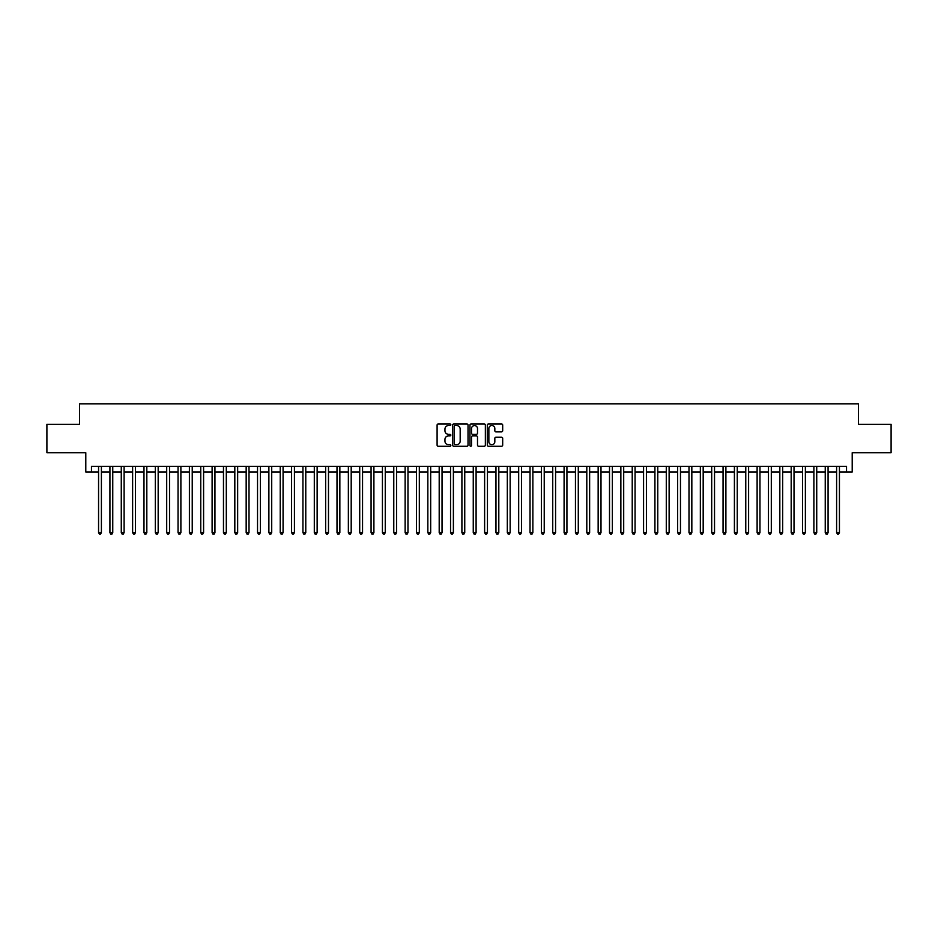 <?xml version="1.0" encoding="UTF-8"?>
<svg xmlns="http://www.w3.org/2000/svg" width="938" height="938" viewBox="0 0 938 938"><rect width="100%" height="100%" fill="white"/><g stroke="black" fill="none" stroke-linecap="round" stroke-linejoin="round"><path stroke-width="1.41" d="M450.838 424.738A0.786 0.786 0 0 0 450.052 423.964L438.21 423.964A1.114 1.114 0 0 0 437.096 425.078L437.096 445.14A1.114 1.114 0 0 0 438.21 446.254L450.052 446.254A0.786 0.786 0 0 0 450.838 445.468A0.786 0.786 0 0 0 450.052 444.694L448.516 444.694A3.564 3.564 0 0 1 444.952 441.13L444.952 439.453A3.564 3.564 0 0 1 448.516 435.889L450.052 435.889A0.786 0.786 0 0 0 450.838 435.103A0.786 0.786 0 0 0 450.052 434.329L448.516 434.329A3.564 3.564 0 0 1 444.952 430.765L444.952 429.088A3.564 3.564 0 0 1 448.516 425.524L450.052 425.524A0.786 0.786 0 0 0 450.838 424.738M501.572 431.82A1.114 1.114 0 0 0 502.686 430.706L502.686 425.078A1.114 1.114 0 0 0 501.572 423.964L488.417 423.964A1.114 1.114 0 0 0 487.303 425.078L487.303 445.14A1.114 1.114 0 0 0 488.417 446.254L501.572 446.254A1.114 1.114 0 0 0 502.686 445.14L502.686 438.339A1.114 1.114 0 0 0 501.572 437.225L495.944 437.225A1.114 1.114 0 0 0 494.83 438.339L494.83 441.716A2.978 2.978 0 0 1 491.852 444.694A2.978 2.978 0 0 1 488.862 441.716L488.862 428.502A2.978 2.978 0 0 1 491.852 425.524A2.978 2.978 0 0 1 494.83 428.502L494.83 430.706A1.114 1.114 0 0 0 495.944 431.82L501.572 431.82M91.467 472.013L91.467 466.327L846.533 466.327L846.533 472.013L852.208 472.013L852.208 452.702L891.1 452.702L891.1 424.316L858.458 424.316L858.458 403.879L79.542 403.879L79.542 424.316L46.9 424.316L46.9 452.702L85.792 452.702L85.792 472.013L98.56 472.013M468.027 425.078A1.114 1.114 0 0 0 466.913 423.964L453.758 423.964A1.114 1.114 0 0 0 452.644 425.078L452.644 445.14A1.114 1.114 0 0 0 453.758 446.254L466.913 446.254A1.114 1.114 0 0 0 468.027 445.14L468.027 425.078M471.087 423.964L484.243 423.964A1.114 1.114 0 0 1 485.356 425.078L485.356 445.14A1.114 1.114 0 0 1 484.243 446.254L478.615 446.254A1.114 1.114 0 0 1 477.501 445.14L477.501 437.002A1.114 1.114 0 0 0 476.387 435.889L472.646 435.889A1.114 1.114 0 0 0 471.533 437.002L471.533 445.468A0.786 0.786 0 0 1 470.759 446.254A0.786 0.786 0 0 1 469.973 445.468L469.973 425.078A1.114 1.114 0 0 1 471.087 423.964M101.398 472.013L109.922 472.013M112.759 472.013L121.272 472.013M124.109 472.013L132.621 472.013M135.459 472.013L143.983 472.013M146.82 472.013L155.333 472.013M158.17 472.013L166.694 472.013M169.532 472.013L178.044 472.013M180.882 472.013L189.394 472.013M192.231 472.013L200.755 472.013M203.593 472.013L212.105 472.013M214.943 472.013L223.467 472.013M226.304 472.013L234.817 472.013M237.654 472.013L246.166 472.013M249.004 472.013L257.528 472.013M260.365 472.013L268.878 472.013M271.715 472.013L280.228 472.013M283.077 472.013L291.589 472.013M294.426 472.013L302.939 472.013M305.776 472.013L314.3 472.013M317.138 472.013L325.65 472.013M328.488 472.013L337 472.013M339.849 472.013L348.361 472.013M351.199 472.013L359.711 472.013M362.549 472.013L371.073 472.013M373.91 472.013L382.423 472.013M385.26 472.013L393.772 472.013M396.61 472.013L405.134 472.013M407.971 472.013L416.484 472.013M419.321 472.013L427.845 472.013M430.683 472.013L439.195 472.013M442.033 472.013L450.545 472.013M453.382 472.013L461.906 472.013M464.744 472.013L473.256 472.013M476.094 472.013L484.618 472.013M487.455 472.013L495.968 472.013M498.805 472.013L507.317 472.013M510.155 472.013L518.679 472.013M521.516 472.013L530.029 472.013M532.866 472.013L541.39 472.013M544.228 472.013L552.74 472.013M555.577 472.013L564.09 472.013M566.927 472.013L575.451 472.013M578.289 472.013L586.801 472.013M589.639 472.013L598.151 472.013M601 472.013L609.512 472.013M612.35 472.013L620.862 472.013M623.7 472.013L632.224 472.013M635.061 472.013L643.574 472.013M646.411 472.013L654.923 472.013M657.773 472.013L666.285 472.013M669.122 472.013L677.635 472.013M680.472 472.013L688.996 472.013M691.834 472.013L700.346 472.013M703.183 472.013L711.696 472.013M714.533 472.013L723.057 472.013M725.895 472.013L734.407 472.013M737.245 472.013L745.769 472.013M748.606 472.013L757.118 472.013M759.956 472.013L768.468 472.013M771.306 472.013L779.83 472.013M782.667 472.013L791.18 472.013M794.017 472.013L802.541 472.013M805.379 472.013L813.891 472.013M816.728 472.013L825.241 472.013M828.078 472.013L836.602 472.013M839.44 472.013L846.533 472.013M454.989 425.524A0.786 0.786 0 0 0 454.203 426.298L454.203 443.909A0.786 0.786 0 0 0 454.989 444.694L456.607 444.694A3.564 3.564 0 0 0 460.171 441.13L460.171 429.088A3.564 3.564 0 0 0 456.607 425.524L454.989 425.524M477.501 428.56A2.978 2.978 0 0 0 474.522 425.582A2.978 2.978 0 0 0 471.533 428.56L471.533 433.215A1.114 1.114 0 0 0 472.646 434.329L476.387 434.329A1.114 1.114 0 0 0 477.501 433.215L477.501 428.56M101.398 466.327L101.398 532.643L98.56 532.643L98.56 466.327M101.398 532.643L100.554 534.121L99.416 534.121L98.56 532.643M112.759 466.327L112.759 532.643L109.922 532.643L109.922 466.327M112.759 532.643L111.903 534.121L110.766 534.121L109.922 532.643M124.109 466.327L124.109 532.643L121.272 532.643L121.272 466.327M124.109 532.643L123.253 534.121L122.128 534.121L121.272 532.643M135.459 466.327L135.459 532.643L132.621 532.643L132.621 466.327M135.459 532.643L134.615 534.121L133.477 534.121L132.621 532.643M146.82 466.327L146.82 532.643L143.983 532.643L143.983 466.327M146.82 532.643L145.965 534.121L144.827 534.121L143.983 532.643M158.17 466.327L158.17 532.643L155.333 532.643L155.333 466.327M158.17 532.643L157.326 534.121L156.189 534.121L155.333 532.643M169.532 466.327L169.532 532.643L166.694 532.643L166.694 466.327M169.532 532.643L168.676 534.121L167.539 534.121L166.694 532.643M180.882 466.327L180.882 532.643L178.044 532.643L178.044 466.327M180.882 532.643L180.026 534.121L178.9 534.121L178.044 532.643M192.231 466.327L192.231 532.643L189.394 532.643L189.394 466.327M192.231 532.643L191.387 534.121L190.25 534.121L189.394 532.643M203.593 466.327L203.593 532.643L200.755 532.643L200.755 466.327M203.593 532.643L202.737 534.121L201.6 534.121L200.755 532.643M214.943 466.327L214.943 532.643L212.105 532.643L212.105 466.327M214.943 532.643L214.099 534.121L212.961 534.121L212.105 532.643M226.304 466.327L226.304 532.643L223.467 532.643L223.467 466.327M226.304 532.643L225.448 534.121L224.311 534.121L223.467 532.643M237.654 466.327L237.654 532.643L234.817 532.643L234.817 466.327M237.654 532.643L236.798 534.121L235.673 534.121L234.817 532.643M249.004 466.327L249.004 532.643L246.166 532.643L246.166 466.327M249.004 532.643L248.16 534.121L247.022 534.121L246.166 532.643M260.365 466.327L260.365 532.643L257.528 532.643L257.528 466.327M260.365 532.643L259.509 534.121L258.372 534.121L257.528 532.643M271.715 466.327L271.715 532.643L268.878 532.643L268.878 466.327M271.715 532.643L270.871 534.121L269.734 534.121L268.878 532.643M283.077 466.327L283.077 532.643L280.228 532.643L280.228 466.327M283.077 532.643L282.221 534.121L281.083 534.121L280.228 532.643M294.426 466.327L294.426 532.643L291.589 532.643L291.589 466.327M294.426 532.643L293.571 534.121L292.433 534.121L291.589 532.643M305.776 466.327L305.776 532.643L302.939 532.643L302.939 466.327M305.776 532.643L304.932 534.121L303.795 534.121L302.939 532.643M317.138 466.327L317.138 532.643L314.3 532.643L314.3 466.327M317.138 532.643L316.282 534.121L315.145 534.121L314.3 532.643M328.488 466.327L328.488 532.643L325.65 532.643L325.65 466.327M328.488 532.643L327.643 534.121L326.506 534.121L325.65 532.643M339.849 466.327L339.849 532.643L337 532.643L337 466.327M339.849 532.643L338.993 534.121L337.856 534.121L337 532.643M351.199 466.327L351.199 532.643L348.361 532.643L348.361 466.327M351.199 532.643L350.343 534.121L349.206 534.121L348.361 532.643M362.549 466.327L362.549 532.643L359.711 532.643L359.711 466.327M362.549 532.643L361.705 534.121L360.567 534.121L359.711 532.643M373.91 466.327L373.91 532.643L371.073 532.643L371.073 466.327M373.91 532.643L373.054 534.121L371.917 534.121L371.073 532.643M385.26 466.327L385.26 532.643L382.423 532.643L382.423 466.327M385.26 532.643L384.404 534.121L383.279 534.121L382.423 532.643M396.61 466.327L396.61 532.643L393.772 532.643L393.772 466.327M396.61 532.643L395.766 534.121L394.628 534.121L393.772 532.643M407.971 466.327L407.971 532.643L405.134 532.643L405.134 466.327M407.971 532.643L407.115 534.121L405.978 534.121L405.134 532.643M419.321 466.327L419.321 532.643L416.484 532.643L416.484 466.327M419.321 532.643L418.477 534.121L417.34 534.121L416.484 532.643M430.683 466.327L430.683 532.643L427.845 532.643L427.845 466.327M430.683 532.643L429.827 534.121L428.689 534.121L427.845 532.643M442.033 466.327L442.033 532.643L439.195 532.643L439.195 466.327M442.033 532.643L441.177 534.121L440.051 534.121L439.195 532.643M453.382 466.327L453.382 532.643L450.545 532.643L450.545 466.327M453.382 532.643L452.538 534.121L451.401 534.121L450.545 532.643M464.744 466.327L464.744 532.643L461.906 532.643L461.906 466.327M464.744 532.643L463.888 534.121L462.751 534.121L461.906 532.643M476.094 466.327L476.094 532.643L473.256 532.643L473.256 466.327M476.094 532.643L475.249 534.121L474.112 534.121L473.256 532.643M487.455 466.327L487.455 532.643L484.618 532.643L484.618 466.327M487.455 532.643L486.599 534.121L485.462 534.121L484.618 532.643M498.805 466.327L498.805 532.643L495.968 532.643L495.968 466.327M498.805 532.643L497.949 534.121L496.823 534.121L495.968 532.643M510.155 466.327L510.155 532.643L507.317 532.643L507.317 466.327M510.155 532.643L509.311 534.121L508.173 534.121L507.317 532.643M521.516 466.327L521.516 532.643L518.679 532.643L518.679 466.327M521.516 532.643L520.66 534.121L519.523 534.121L518.679 532.643M532.866 466.327L532.866 532.643L530.029 532.643L530.029 466.327M532.866 532.643L532.022 534.121L530.885 534.121L530.029 532.643M544.228 466.327L544.228 532.643L541.39 532.643L541.39 466.327M544.228 532.643L543.372 534.121L542.234 534.121L541.39 532.643M555.577 466.327L555.577 532.643L552.74 532.643L552.74 466.327M555.577 532.643L554.721 534.121L553.596 534.121L552.74 532.643M566.927 466.327L566.927 532.643L564.09 532.643L564.09 466.327M566.927 532.643L566.083 534.121L564.946 534.121L564.09 532.643M578.289 466.327L578.289 532.643L575.451 532.643L575.451 466.327M578.289 532.643L577.433 534.121L576.295 534.121L575.451 532.643M589.639 466.327L589.639 532.643L586.801 532.643L586.801 466.327M589.639 532.643L588.794 534.121L587.657 534.121L586.801 532.643M601 466.327L601 532.643L598.151 532.643L598.151 466.327M601 532.643L600.144 534.121L599.007 534.121L598.151 532.643M612.35 466.327L612.35 532.643L609.512 532.643L609.512 466.327M612.35 532.643L611.494 534.121L610.357 534.121L609.512 532.643M623.7 466.327L623.7 532.643L620.862 532.643L620.862 466.327M623.7 532.643L622.855 534.121L621.718 534.121L620.862 532.643M635.061 466.327L635.061 532.643L632.224 532.643L632.224 466.327M635.061 532.643L634.205 534.121L633.068 534.121L632.224 532.643M646.411 466.327L646.411 532.643L643.574 532.643L643.574 466.327M646.411 532.643L645.567 534.121L644.429 534.121L643.574 532.643M657.773 466.327L657.773 532.643L654.923 532.643L654.923 466.327M657.773 532.643L656.917 534.121L655.779 534.121L654.923 532.643M669.122 466.327L669.122 532.643L666.285 532.643L666.285 466.327M669.122 532.643L668.266 534.121L667.129 534.121L666.285 532.643M680.472 466.327L680.472 532.643L677.635 532.643L677.635 466.327M680.472 532.643L679.628 534.121L678.491 534.121L677.635 532.643M691.834 466.327L691.834 532.643L688.996 532.643L688.996 466.327M691.834 532.643L690.978 534.121L689.84 534.121L688.996 532.643M703.183 466.327L703.183 532.643L700.346 532.643L700.346 466.327M703.183 532.643L702.328 534.121L701.202 534.121L700.346 532.643M714.533 466.327L714.533 532.643L711.696 532.643L711.696 466.327M714.533 532.643L713.689 534.121L712.552 534.121L711.696 532.643M725.895 466.327L725.895 532.643L723.057 532.643L723.057 466.327M725.895 532.643L725.039 534.121L723.902 534.121L723.057 532.643M737.245 466.327L737.245 532.643L734.407 532.643L734.407 466.327M737.245 532.643L736.4 534.121L735.263 534.121L734.407 532.643M748.606 466.327L748.606 532.643L745.769 532.643L745.769 466.327M748.606 532.643L747.75 534.121L746.613 534.121L745.769 532.643M759.956 466.327L759.956 532.643L757.118 532.643L757.118 466.327M759.956 532.643L759.1 534.121L757.974 534.121L757.118 532.643M771.306 466.327L771.306 532.643L768.468 532.643L768.468 466.327M771.306 532.643L770.461 534.121L769.324 534.121L768.468 532.643M782.667 466.327L782.667 532.643L779.83 532.643L779.83 466.327M782.667 532.643L781.811 534.121L780.674 534.121L779.83 532.643M794.017 466.327L794.017 532.643L791.18 532.643L791.18 466.327M794.017 532.643L793.173 534.121L792.035 534.121L791.18 532.643M805.379 466.327L805.379 532.643L802.541 532.643L802.541 466.327M805.379 532.643L804.523 534.121L803.385 534.121L802.541 532.643M816.728 466.327L816.728 532.643L813.891 532.643L813.891 466.327M816.728 532.643L815.872 534.121L814.747 534.121L813.891 532.643M828.078 466.327L828.078 532.643L825.241 532.643L825.241 466.327M828.078 532.643L827.234 534.121L826.097 534.121L825.241 532.643M839.44 466.327L839.44 532.643L836.602 532.643L836.602 466.327M839.44 532.643L838.584 534.121L837.446 534.121L836.602 532.643"/></g></svg>

